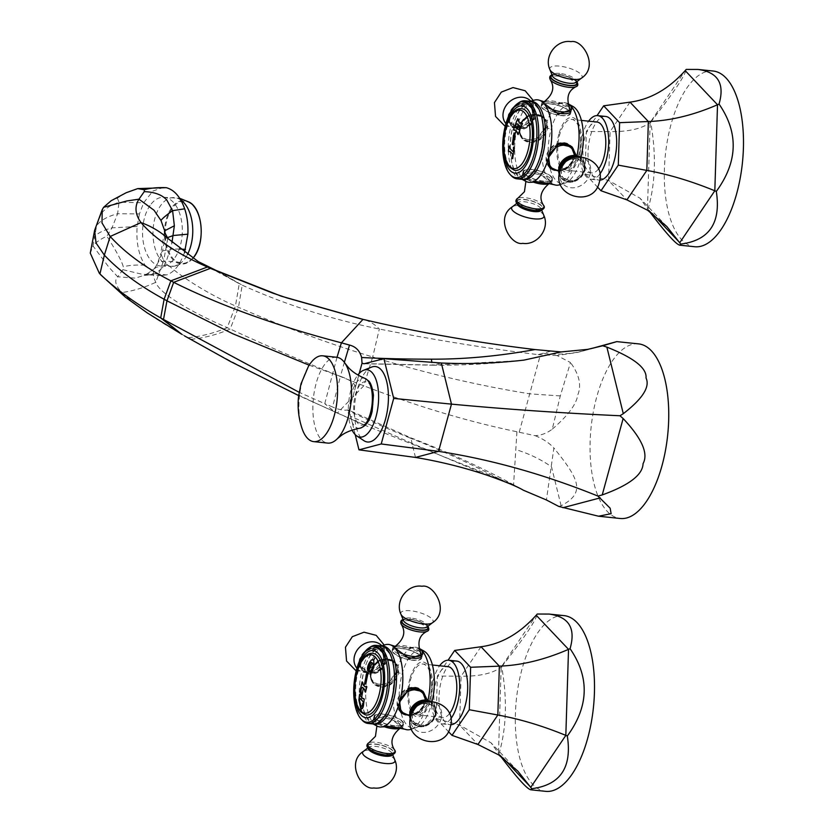 <?xml version="1.0" encoding="UTF-8"?>
<svg xmlns="http://www.w3.org/2000/svg" width="833" height="833" viewBox="0 0 833 833"><rect width="100%" height="100%" fill="white"/><g stroke="black" fill="none" stroke-linecap="round" stroke-linejoin="round"><path stroke-width="0.62" stroke-dasharray="4.17 3.12" d="M163.716 187.31L152.897 191.049L143.661 202.773L139.434 213.904L117.62 213.717L111.997 227.846L106.905 236.218C100.304 239.175 95.68 242.434 93.025 245.985L96.566 225.993L94.618 230.345M486.753 475.102L412.023 443.323L410.95 437.866L409.784 437.908C439.678 449.539 469.541 463.2 499.373 478.913L365.395 425.476L337.344 413.053C283.428 388.688 234.625 364.115 190.934 339.343L188.071 337.719C158.707 321.642 136.633 306.596 121.847 292.57C115.485 285.657 114.111 280.398 117.724 276.795L108.925 267.268L93.025 245.985L90.276 253.117M587.682 349.371L577.352 352.442L557.09 355.524L570.501 362.563L560.286 395.914L552.289 429.141C547.114 433.108 541.419 435.284 535.202 435.69L516.939 431.765C466.834 421.29 415.792 405.963 363.802 385.783C318.019 367.926 273.495 349.006 230.22 329.014L227.242 327.661C196.057 314.333 159.655 294.559 155.761 282.293C153.293 277.17 152.803 272.651 154.303 268.726L146.119 274.598L135.446 278.128L117.724 276.795L122.93 269.684L123.284 266.81C122.097 261.801 116.63 251.608 106.905 236.218M122.93 269.684L141.266 274.067L149.888 274.9L143.13 275.515L146.993 273.88L155.334 273.776L162.945 267.497L166.288 261.125L170.338 249.223L162.612 250.931L158.52 261.822L154.303 268.726L146.119 274.598M148.857 274.921L155.334 273.776L166.59 274.911C171.671 273.224 176.19 269.049 180.178 262.395L184.541 252.566M154.303 268.726L156.823 266.966L162.945 267.497M100.939 275.025L121.847 292.57C133.363 290.925 144.671 287.5 155.761 282.293L163.695 260.49L160.707 253.555L162.612 250.931L164.695 239.186L164.819 233.656M550.28 351.318L538.097 354.629C486.816 348.392 433.889 339.854 379.327 329.035C331.315 319.351 285.604 304.732 242.205 285.167L198.275 261.604M337.001 357.305L324.755 403.672L299.12 392.281M359.231 373.392L355.42 387.366C355.639 383.784 350.641 380.108 340.437 376.329L332.565 406.983L324.755 403.672L335.074 412.189L337.344 413.053L363.802 385.783L372.695 356.993C326.765 342.946 282.023 326.38 238.467 307.294L235.458 305.95C203.377 292.216 171.848 270.371 163.695 260.49L167.787 238.342M348.923 411.169L355.431 387.324L348.819 411.481L348.579 410.044L347.194 410.034C343.279 410.575 338.406 409.555 332.565 406.983M355.233 434.67L350.714 416.333L348.819 411.481M371.58 367.103A37.943 16.629 -84 0 0 368.186 369.196A37.943 16.629 -84 0 0 354.598 406.337A37.943 16.629 -84 0 0 363.906 440.667M415.49 457.432L412.023 443.323L350.714 416.333M409.784 437.908C387.147 428.599 366.291 419.301 347.194 410.034M499.373 478.913L513.565 484.827L523.259 490.168M516.939 431.765L513.565 484.827M535.202 435.69C543.074 438.887 549.301 442.989 553.883 447.998L546.406 499.967M558.756 506.433L561.119 505.787C585.464 492.886 579.851 479.912 553.883 447.998M638.505 343.873A87.777 38.464 -84 0 0 596.782 396.758A87.777 38.464 -84 0 0 620.283 518.49M552.289 429.141C567.939 415.709 576.457 404.255 577.842 394.78C581.663 385.179 579.216 374.444 570.501 362.563M580.382 351.651L592.575 348.246M365.177 363.646L433.462 365.083L517.907 360.772M309.189 365.177L340.437 376.329L344.362 362.334M577.352 352.442L584.318 350.651C570.74 354.15 556.996 355.014 543.085 353.254M538.097 354.629L557.09 355.524M519.209 432.244L540.367 354.91M352.12 430.13A33.851 14.827 96 0 1 357.878 374.985M357.992 423.424A21.835 9.569 96 0 1 355.347 394.873A21.835 9.569 96 0 1 368.925 383.461A21.835 9.569 96 0 1 371.57 412.002A21.835 9.569 96 0 1 357.992 423.424M336.678 357.263A43.149 18.909 -84 0 0 314.499 390.583A43.149 18.909 -84 0 0 321.392 439.668A43.149 18.909 -84 0 0 327.723 443.094M301.9 428.068A43.149 18.909 96 0 1 308.304 366.635M103.604 207.313L96.566 225.993C99.981 220.662 106.999 216.57 117.62 213.717L119.015 202.221C109.935 205.282 103.636 209.614 100.137 215.216M126.137 192.746L117.328 198.098L111.091 200.774M117.328 198.098L119.015 202.221L143.661 202.773M139.434 213.904L137.164 226.514C136.039 242.361 138.674 255.252 145.057 265.206L159.572 275.577L166.59 274.911M151.21 203.929A34.403 19.877 91.7 0 1 163.435 197.275A34.403 19.877 91.7 0 1 181.584 221.234A34.403 19.877 91.7 0 1 173.649 259.396A34.403 19.877 91.7 0 1 161.435 266.06A34.403 19.877 91.7 0 1 143.286 242.091A34.403 19.877 91.7 0 1 151.21 203.929M179.668 249.005L170.338 249.223L171.952 242.622M373.944 666.994L373.798 660.09L372.767 659.58M374.017 666.994L372.101 671.575A115.11 96.867 -43.4 0 0 371.601 672.783A114.61 8.361 8 0 1 371.539 672.762L371.601 672.783M369.737 670.888L370.508 670.898M371.331 662.381L369.613 663.776L368.488 669.576A115.037 74.72 -18.6 0 0 367.863 670.482L367.842 670.409M365.177 714.776A31.019 13.599 96 0 1 361.772 712.538A31.019 13.599 96 0 1 356.586 678.551A31.019 13.599 96 0 1 371.591 653.291M362.251 720.285A39.245 17.191 96 0 1 357.534 669.024A39.245 17.191 96 0 1 369.873 647.293M380.931 645.887A39.245 17.191 -84 0 0 362.282 669.524A39.245 17.191 -84 0 0 372.788 723.939M393.665 666.598A37.246 16.316 -84 0 0 366.26 663.745A37.246 16.316 -84 0 0 364.052 670.419A37.246 16.316 96 0 0 362.116 703.448L362.303 704.541A39.245 17.191 -84 0 0 371.508 723.013A39.245 17.191 -84 0 0 373.83 723.981M389.521 706.301A37.246 16.316 96 0 1 362.116 703.448M381.951 646.064A39.245 17.191 -84 0 0 379.484 646.533A39.245 17.191 -84 0 0 366.666 662.714A39.245 17.191 -84 0 0 364.344 669.742A39.245 17.191 -84 0 0 362.303 704.541M418.791 648.189L418.843 648.209A41.473 18.17 -84 0 0 418.791 648.189A41.473 18.17 -84 0 0 413.824 647.324A41.473 18.17 -84 0 0 396.102 672.262L394.675 661.548L381.41 659.132L368.832 669.42A41.473 18.17 96 0 1 385.492 644.69M395.113 646.314L419.009 648.928M393.228 652.843A15.254 4.821 -164.7 0 1 392.156 650.24A15.254 4.821 -164.7 0 1 404.599 648.792A15.254 4.821 -164.7 0 1 420.498 655.686A15.254 4.821 -164.7 0 1 421.571 658.289A15.254 4.821 -164.7 0 1 409.118 659.736A15.254 4.821 -164.7 0 1 393.228 652.843M412.273 659.975A14.578 4.613 15.3 0 0 420.925 658.112A14.578 4.613 15.3 0 0 401.444 648.543A14.578 4.613 15.3 0 0 392.801 650.417A14.578 4.613 15.3 0 0 412.273 659.975M427.267 700.189L426.913 704.801A41.473 18.17 -84 0 0 428.006 700.345M432.16 701.219A39.245 17.191 96 0 1 431.338 704.468A39.245 17.191 96 0 1 416.24 727.657A39.245 17.191 96 0 1 401.121 713.1A39.245 17.191 96 0 1 402.183 673.689A39.245 17.191 96 0 1 424.216 651.219M401.339 728.094L402.443 728.198L401.131 726.48L386.22 715.485L373.028 720.149L373.861 723.638A41.473 18.17 96 0 1 368.832 669.42L372.528 682.519L386.345 685.517L396.102 672.262A41.473 18.17 -84 0 0 401.131 726.48A41.473 18.17 -84 0 0 405.275 729.333M411.512 729.094A41.473 18.17 -84 0 0 426.913 704.801L420.217 712.892L409.242 715.578M402.526 721.378A15.254 4.821 15.3 0 0 386.627 714.485A15.254 4.821 15.3 0 0 374.184 715.932A15.254 4.821 15.3 0 0 375.256 718.535A15.254 4.821 15.3 0 0 391.146 725.428A15.254 4.821 15.3 0 0 403.599 723.981A15.254 4.821 15.3 0 0 402.526 721.378M394.301 725.668A14.578 4.613 -164.7 0 1 374.829 716.109A14.578 4.613 -164.7 0 1 383.472 714.235A14.578 4.613 -164.7 0 1 402.953 723.804A14.578 4.613 -164.7 0 1 394.301 725.668M377.005 726.053A41.473 18.17 96 0 1 373.861 723.638L391.156 726.491M425.205 696.711A15.254 12.828 -43.4 0 1 424.84 702.604A15.254 12.828 -43.4 0 1 405.983 714.912M400.673 712.205A15.254 12.828 -43.4 0 1 400.142 711.674A15.254 12.828 -43.4 0 1 397.57 699.762A15.254 12.828 -43.4 0 1 408.399 688.11A15.254 12.828 -43.4 0 1 422.279 690.703A15.254 12.828 -43.4 0 1 422.695 691.161M411.221 687.964A14.578 12.266 136.6 0 0 398.174 699.824A14.578 12.266 136.6 0 0 399.351 709.56M400.621 711.215A14.578 12.266 136.6 0 0 413.897 713.683A14.578 12.266 136.6 0 0 424.247 702.542A14.578 12.266 136.6 0 0 421.8 691.161M428.318 701.271A14.067 11.839 -43.4 0 1 435.805 715.193A14.067 11.839 -43.4 0 1 422.591 726.72A14.067 11.839 -43.4 0 1 410.367 718.275M392.104 754.885A14.067 4.446 15.3 0 0 391.312 749.221A14.067 4.446 15.3 0 0 375.558 744.046A14.067 4.446 15.3 0 0 368.332 748.388M370.904 671.606A15.254 12.828 136.6 0 0 373.465 683.518A15.254 12.828 136.6 0 0 387.355 686.1A15.254 12.828 136.6 0 0 398.174 674.449A15.254 12.828 136.6 0 0 395.613 662.537A15.254 12.828 136.6 0 0 381.733 659.955A15.254 12.828 136.6 0 0 370.904 671.606M371.508 671.669A14.578 12.266 -43.4 0 1 381.847 660.527A14.578 12.266 -43.4 0 1 395.123 663.006A14.578 12.266 -43.4 0 1 397.58 674.386A14.578 12.266 -43.4 0 1 387.23 685.528A14.578 12.266 -43.4 0 1 373.955 683.06A14.578 12.266 -43.4 0 1 371.508 671.669M359.939 659.028A14.067 11.839 136.6 0 0 368.998 673.21A14.067 11.839 136.6 0 0 385.096 661.652A14.067 11.839 136.6 0 0 376.037 647.46A14.067 11.839 136.6 0 0 359.939 659.028M409.919 678.624A27.562 12.079 -84 0 0 413.251 714.652A27.562 12.079 -84 0 0 430.39 700.241A27.562 12.079 -84 0 0 427.058 664.213A27.562 12.079 -84 0 0 409.919 678.624M429.651 699.449A25.552 11.193 96 0 1 417.5 714.849A25.552 11.193 96 0 1 410.659 679.405A25.552 11.193 96 0 1 422.81 664.016A25.552 11.193 96 0 1 429.651 699.449M449.435 713.725A25.552 11.193 96 0 1 442.708 717.473A25.552 11.193 96 0 1 435.867 682.04A25.552 11.193 96 0 1 448.008 666.65M450.809 718.733A31.987 14.015 96 0 1 442.042 723.877A31.987 14.015 96 0 1 433.472 679.52A31.987 14.015 96 0 1 439.626 665.775M456.661 661.079A31.987 14.015 -84 0 0 441.459 680.342A31.987 14.015 -84 0 0 450.018 724.71A31.987 14.015 -84 0 0 450.768 724.741M500.518 756.156L491.064 742.838L459.566 725.106L436.055 718.504L437.387 676.052L448.071 660.215M436.055 718.504L448.425 731.572M498.936 754.042C506.506 728.209 507.422 699.095 501.685 666.712L501.174 667.129C492.803 673.408 479.454 676.438 461.097 676.229L437.387 676.052M564.066 615.629A88.34 38.703 96 0 0 519.844 677.947A88.34 38.703 -84 0 0 545.73 791.35M501.685 666.712C524.103 638.088 535.963 620.533 537.243 614.025M403.641 619.325L403.037 619.513A14.067 4.446 -164.7 0 1 403.641 619.325A14.067 4.446 -164.7 0 1 409.732 619.127A14.067 4.446 -164.7 0 1 427.412 625.833A14.067 4.446 -164.7 0 1 427.839 626.301L427.412 625.833M361.584 708.852L363.615 704.957A115.11 96.867 -43.4 0 1 364.333 699.116A114.413 36.152 -164.7 0 1 363.782 698.585L363.188 698.804A114.319 36.121 -164.7 0 1 361.761 697.346A114.319 36.121 -164.7 0 1 360.564 696.034L360.252 694.878A114.413 36.152 -164.7 0 1 359.669 694.191A115.11 96.867 136.6 0 0 359.658 694.253M363.126 698.793L363.709 698.585M361.772 706.322L360.137 704.531L359.564 700.418A115.193 96.93 -43.4 0 1 359.773 698.491L359.971 698.252M362.23 681.915A115.11 96.867 -43.4 0 1 362.24 681.852A115.277 36.433 -164.7 0 0 362.834 682.55L363.188 684.851A115.256 36.423 15.3 0 0 364.052 685.788A115.256 36.423 15.3 0 0 365.114 686.871L365.427 687.048M366.333 686.298L366.353 686.257A115.277 36.433 -164.7 0 0 366.905 686.788A115.11 96.867 136.6 0 0 365.604 692.181A115.089 36.371 15.3 0 1 365.552 692.129M362.594 687.308L361.376 688.495A115.183 96.93 -43.4 0 0 361.043 690.14L361.074 692.317A114.735 81.009 -145 0 0 361.491 693.868A115.193 64.079 -13.1 0 0 361.251 694.305A114.569 52.396 20.5 0 1 361.22 694.243M366.989 672.169L368.155 672.804L365.739 684.049M366.218 674.584L365.375 681.009L366.343 681.623M513.44 135.394L512.878 141.839L513.826 142.453M514.065 132.957L515.242 133.592L513.347 144.9M512.982 151.575L513.055 151.585A114.694 36.246 -164.7 0 1 511.223 149.732A114.694 36.246 -164.7 0 1 510.421 148.878L509.848 146.691A114.819 36.288 -164.7 0 1 509.255 146.004A115.11 96.867 136.6 0 0 509.244 146.056M513.867 147.045A114.996 42.733 -5.3 0 1 513.919 147.004A115.193 70.992 -151.6 0 0 514.45 148.253A115.11 96.867 136.6 0 0 512.774 158.655A113.611 3.769 5 0 0 512.045 158.645L511.983 158.634M510.025 151.356L508.963 151.71M514.159 170.161A31.019 13.599 96 0 1 510.764 167.933A31.019 13.599 96 0 1 505.579 133.936A31.019 13.599 96 0 1 520.583 108.675M511.243 175.68A39.245 17.191 96 0 1 506.526 124.419A39.245 17.191 96 0 1 518.855 102.678M529.923 101.272A39.245 17.191 -84 0 0 511.264 124.908A39.245 17.191 -84 0 0 521.77 179.334M542.647 121.993A37.246 16.316 -84 0 0 515.242 119.129A37.246 16.316 -84 0 0 513.045 125.804A37.246 16.316 96 0 0 511.108 158.832L511.285 159.926A39.245 17.191 -84 0 0 520.49 178.397A39.245 17.191 -84 0 0 522.812 179.366M538.514 161.696A37.246 16.316 96 0 1 511.108 158.832M530.944 101.449A39.245 17.191 -84 0 0 528.466 101.928A39.245 17.191 -84 0 0 515.648 118.099A39.245 17.191 -84 0 0 513.326 125.127A39.245 17.191 -84 0 0 511.285 159.926M567.773 103.573L567.825 103.604A41.473 18.17 -84 0 0 567.773 103.573A41.473 18.17 -84 0 0 562.816 102.709A41.473 18.17 -84 0 0 545.094 127.657L543.657 116.943L530.392 114.527L517.824 124.804A41.473 18.17 96 0 1 534.484 100.085M544.095 101.699L567.991 104.323M542.21 108.228A15.254 4.821 -164.7 0 1 541.138 105.624A15.254 4.821 -164.7 0 1 553.591 104.177A15.254 4.821 -164.7 0 1 569.48 111.07A15.254 4.821 -164.7 0 1 570.563 113.673A15.254 4.821 -164.7 0 1 558.11 115.121A15.254 4.821 -164.7 0 1 542.21 108.228M561.265 115.37A14.578 4.613 15.3 0 0 569.918 113.496A14.578 4.613 15.3 0 0 550.436 103.927A14.578 4.613 15.3 0 0 541.783 105.801A14.578 4.613 15.3 0 0 561.265 115.37M576.249 155.573L575.905 160.186A41.473 18.17 -84 0 0 576.988 155.729M581.142 156.604A39.245 17.191 96 0 1 580.33 159.863A39.245 17.191 96 0 1 565.232 183.052A39.245 17.191 96 0 1 550.113 168.485A39.245 17.191 96 0 1 551.175 129.073A39.245 17.191 96 0 1 573.208 106.614M550.332 183.489L551.436 183.583L550.113 181.875L535.202 170.88L522.01 175.544L522.843 179.022A41.473 18.17 96 0 1 517.824 124.804L521.52 137.914L535.338 140.912L545.094 127.657A41.473 18.17 -84 0 0 550.113 181.875A41.473 18.17 -84 0 0 554.257 184.718M560.505 184.478A41.473 18.17 -84 0 0 575.905 160.186L569.21 168.287L558.235 170.963M551.508 176.763A15.254 4.821 15.3 0 0 535.619 169.87A15.254 4.821 15.3 0 0 523.166 171.317A15.254 4.821 15.3 0 0 524.238 173.92A15.254 4.821 15.3 0 0 540.138 180.813A15.254 4.821 15.3 0 0 552.591 179.366A15.254 4.821 15.3 0 0 551.508 176.763M543.293 181.063A14.578 4.613 -164.7 0 1 523.811 171.494A14.578 4.613 -164.7 0 1 532.464 169.63A14.578 4.613 -164.7 0 1 551.946 179.189A14.578 4.613 -164.7 0 1 543.293 181.063M525.998 181.438A41.473 18.17 96 0 1 522.843 179.022L540.148 181.875M574.187 152.095A15.254 12.828 -43.4 0 1 573.833 157.999A15.254 12.828 -43.4 0 1 554.965 170.307M549.665 167.589A15.254 12.828 -43.4 0 1 549.124 167.058A15.254 12.828 -43.4 0 1 546.563 155.157A15.254 12.828 -43.4 0 1 557.381 143.505A15.254 12.828 -43.4 0 1 571.271 146.087A15.254 12.828 -43.4 0 1 571.688 146.556M560.213 143.359A14.578 12.266 136.6 0 0 547.166 155.219A14.578 12.266 136.6 0 0 548.333 164.944M549.613 166.6A14.578 12.266 136.6 0 0 562.889 169.068A14.578 12.266 136.6 0 0 573.229 157.937A14.578 12.266 136.6 0 0 570.782 146.546M577.311 156.666A14.067 11.839 -43.4 0 1 584.797 170.578A14.067 11.839 -43.4 0 1 571.584 182.115A14.067 11.839 -43.4 0 1 559.36 173.66M541.096 210.28A14.067 4.446 15.3 0 0 540.305 204.616A14.067 4.446 15.3 0 0 524.551 199.441A14.067 4.446 15.3 0 0 517.324 203.773M519.896 127.001A15.254 12.828 136.6 0 0 522.458 138.903A15.254 12.828 136.6 0 0 536.337 141.485A15.254 12.828 136.6 0 0 547.166 129.844A15.254 12.828 136.6 0 0 544.605 117.932A15.254 12.828 136.6 0 0 530.715 115.35A15.254 12.828 136.6 0 0 519.896 127.001M520.49 127.064A14.578 12.266 -43.4 0 1 530.84 115.922A14.578 12.266 -43.4 0 1 544.116 118.39A14.578 12.266 -43.4 0 1 546.563 129.781A14.578 12.266 -43.4 0 1 536.213 140.912A14.578 12.266 -43.4 0 1 522.947 138.445A14.578 12.266 -43.4 0 1 520.49 127.064M508.932 114.413A14.067 11.839 136.6 0 0 517.98 128.594A14.067 11.839 136.6 0 0 534.078 117.037A14.067 11.839 136.6 0 0 525.029 102.855A14.067 11.839 136.6 0 0 508.932 114.413M558.901 134.009A27.562 12.079 -84 0 0 562.244 170.047A27.562 12.079 -84 0 0 579.383 155.636A27.562 12.079 -84 0 0 576.04 119.598A27.562 12.079 -84 0 0 558.901 134.009M578.633 154.844A25.552 11.193 96 0 1 566.492 170.234A25.552 11.193 96 0 1 559.651 134.8A25.552 11.193 96 0 1 571.792 119.411A25.552 11.193 96 0 1 578.633 154.844M598.417 169.12A25.552 11.193 96 0 1 591.701 172.868A25.552 11.193 96 0 1 584.86 137.424A25.552 11.193 96 0 1 597.001 122.035M599.802 174.128A31.987 14.015 96 0 1 591.034 179.262A31.987 14.015 96 0 1 582.465 134.904A31.987 14.015 96 0 1 588.619 121.16M605.653 116.464A31.987 14.015 -84 0 0 590.451 135.737A31.987 14.015 -84 0 0 599.01 180.095A31.987 14.015 -84 0 0 599.76 180.126M649.511 211.54L640.046 198.223L608.559 180.49L585.037 173.899L586.37 131.437L597.063 115.6M585.037 173.899L597.407 186.956M647.928 209.437C655.488 183.593 656.404 154.48 650.667 122.097L650.156 122.513C641.795 128.792 628.436 131.833 610.089 131.614L586.37 131.437M713.058 71.013A88.34 38.703 96 0 0 668.837 133.332A88.34 38.703 -84 0 0 694.722 246.735M650.667 122.097C673.095 93.483 684.945 75.918 686.225 69.42M552.633 74.72L552.029 74.897A14.067 4.446 -164.7 0 1 552.633 74.72A14.067 4.446 -164.7 0 1 558.724 74.522A14.067 4.446 -164.7 0 1 576.405 81.218A14.067 4.446 -164.7 0 1 576.832 81.686L576.405 81.218M521.073 123.659L520.802 123.513A113.788 35.954 -164.7 0 1 519.573 122.253A113.788 35.954 -164.7 0 1 518.543 121.139L518.459 119.379A113.58 35.892 -164.7 0 1 517.876 118.682A115.11 96.867 136.6 0 0 517.845 118.734M521.958 123.117L521.979 123.086A113.58 35.892 -164.7 0 0 522.541 123.617A115.11 96.867 -43.4 0 0 520.458 128.511A114.392 36.152 15.3 0 1 520.406 128.459M518.949 125.575L518.615 125.793A115.277 97.003 -43.4 0 0 517.657 128.22L517.678 128.803A114.673 36.235 -164.7 0 0 518.376 129.5L519.417 129.157M518.157 134.529A115.027 36.35 15.3 0 0 518.209 134.571A115.11 96.867 -43.4 0 1 520 129.646A114.548 36.194 -164.7 0 1 519.448 129.115L519.375 129.115M515.096 129.886L514.065 130.333M517.147 127.772L516.824 128.001A114.673 36.235 -164.7 0 1 516.075 127.178L515.919 125.408A114.548 36.194 -164.7 0 1 515.335 124.721A115.11 96.867 136.6 0 0 515.315 124.773M517.408 123.825L516.304 124.263M137.164 226.514L111.997 227.846C103.094 230.272 97.138 233.386 94.119 237.197M180.178 262.395L166.288 261.125L158.52 261.822M181.896 334.366L188.071 337.719C201.274 336.428 214.331 333.075 227.242 327.661L235.458 305.95L239.248 283.772L217.298 271.037M184.51 335.897L190.934 339.343C204.189 338.011 217.288 334.564 230.22 329.014L238.467 307.294L242.205 285.167L219.704 272.12M560.286 395.914L530.059 393.874C477.996 385.502 425.538 373.205 372.695 356.993L379.327 329.035C374.631 324.11 369.186 320.882 362.99 319.362M561.119 505.787L551.508 466.803C541.054 459.504 529.288 453.798 516.21 449.695M524.03 360.095C494.021 363.719 463.731 365.427 433.16 365.208L441.323 363.001M363.979 363.782L433.16 365.208L431.89 362.542M584.318 350.651L605.05 345.185M359.773 428.245A25.229 11.058 96 0 1 354.754 426.277A25.229 11.058 -84 0 1 351.005 396.133A25.229 11.058 -84 0 1 364.979 378.411M145.057 265.206C136.289 264.727 129.032 265.269 123.284 266.81M167.256 237.697L164.695 239.186M180.688 199.899A34.403 19.877 -88.3 0 0 173.878 197.577A34.403 19.877 -88.3 0 0 161.654 204.231A34.403 19.877 -88.3 0 0 153.73 242.393A34.403 19.877 -88.3 0 0 171.869 266.362A34.403 19.877 -88.3 0 0 184.093 259.698A34.403 19.877 -88.3 0 0 187.425 254.565M189.549 202.304A31.789 18.357 -88.3 0 0 172.473 206.636A31.789 18.357 -88.3 0 0 166.184 246.651A31.789 18.357 -88.3 0 0 187.8 262.551A31.789 18.357 -88.3 0 0 192.923 258.22M193.339 257.345A31.113 17.972 91.7 0 1 168.339 250.66A31.113 17.972 91.7 0 1 173.045 207.188A31.113 17.972 91.7 0 1 198.046 213.873A31.113 17.972 91.7 0 1 193.339 257.345M396.102 672.262L402.183 673.689M426.913 704.801A101.168 31.977 15.3 0 0 431.338 704.468M399.069 708.237A14.578 12.266 -43.4 0 1 398.903 700.595A14.578 12.266 -43.4 0 1 406.035 691.067M422.529 691.931A14.578 12.266 -43.4 0 1 424.976 703.323A14.578 12.266 -43.4 0 1 414.626 714.454A14.578 12.266 -43.4 0 1 401.36 711.986M425.444 699.991A13.89 11.683 -43.4 0 1 424.965 703.906A13.89 11.683 -43.4 0 1 409.242 715.328M429.776 701.167A14.203 11.954 -43.4 0 1 435.243 714.475A14.203 11.954 136.6 0 1 418.989 726.147A14.203 11.954 136.6 0 1 409.846 711.83M410.752 716.495A13.453 11.329 136.6 0 0 421.79 726.241A13.453 11.329 136.6 0 0 435.263 715.13A13.453 11.329 136.6 0 0 426.517 701.553M435.086 715.776A12.485 10.506 136.6 0 0 427.048 703.187A12.485 10.506 136.6 0 0 412.772 713.444A12.485 10.506 136.6 0 0 420.8 726.032A12.485 10.506 136.6 0 0 435.086 715.776M441.178 718.567A16.754 14.099 -43.4 0 1 421.998 732.342A16.754 14.099 -43.4 0 1 411.21 715.443A16.754 14.099 -43.4 0 1 430.39 701.678A16.754 14.099 -43.4 0 1 441.178 718.567M399.007 727.49A14.578 4.613 15.3 0 0 402.464 725.605A14.578 4.613 15.3 0 0 382.982 716.036A14.578 4.613 15.3 0 0 374.329 717.911A14.578 4.613 15.3 0 0 388.043 726.428M402.953 723.804L402.464 725.605L400.184 728.157A13.89 4.384 15.3 0 0 397.674 722.492A13.89 4.384 15.3 0 0 382.826 717.817A13.89 4.384 15.3 0 0 374.996 721.263A13.89 4.384 15.3 0 0 384.055 726.647M394.467 749.835A14.203 4.488 -164.7 0 0 375.975 742.307A14.203 4.488 15.3 0 0 368.873 742.828M375.787 744.285A13.453 4.248 -164.7 0 1 392.822 750.825A13.453 4.248 -164.7 0 1 385.783 754.844A13.453 4.248 -164.7 0 1 368.759 748.315A13.453 4.248 -164.7 0 1 375.787 744.285M368.238 748.284A12.485 3.946 -164.7 0 1 368.852 747.191A12.485 3.946 -164.7 0 1 375.683 746.389A12.485 3.946 -164.7 0 1 392.27 753.594A12.485 3.946 -164.7 0 1 392.249 754.854M394.832 759.977A16.754 5.3 15.3 0 0 372.559 750.294A16.754 5.3 15.3 0 0 363.396 751.376M396.841 673.616A14.578 12.266 136.6 0 0 394.394 662.225A14.578 12.266 136.6 0 0 381.118 659.757A14.578 12.266 136.6 0 0 370.768 670.898A14.578 12.266 136.6 0 0 373.226 682.279A14.578 12.266 136.6 0 0 386.502 684.757A14.578 12.266 136.6 0 0 396.841 673.616M370.779 670.315A13.89 11.683 136.6 0 0 379.723 684.32A13.89 11.683 136.6 0 0 395.613 672.908A13.89 11.683 136.6 0 0 386.668 658.903A13.89 11.683 136.6 0 0 370.779 670.315M385.908 662.391A14.203 11.954 136.6 0 0 376.766 648.064A14.203 11.954 136.6 0 0 360.512 659.736A14.203 11.954 -43.4 0 0 369.654 674.064A14.203 11.954 -43.4 0 0 385.908 662.391M384.544 661.589A13.453 11.329 -43.4 0 1 369.154 672.648A13.453 11.329 -43.4 0 1 360.491 659.08A13.453 11.329 -43.4 0 1 375.891 648.022A13.453 11.329 -43.4 0 1 384.544 661.589M360.668 658.434A12.485 10.506 -43.4 0 1 374.944 648.178A12.485 10.506 -43.4 0 1 382.982 660.767A12.485 10.506 -43.4 0 1 368.696 671.023A12.485 10.506 -43.4 0 1 360.668 658.434M356.93 668.222A16.754 14.099 136.6 0 0 372.278 671.7A16.754 14.099 136.6 0 0 384.534 658.768A16.754 14.099 136.6 0 0 381.806 645.773M481.005 646.741L461.097 676.229L459.566 725.106L477.934 744.494M502.976 757.905L498.467 753.157L501.174 667.129L536.202 615.233M405.13 656.612A14.578 4.613 -164.7 0 1 393.291 648.605A14.578 4.613 -164.7 0 1 401.933 646.741A14.578 4.613 -164.7 0 1 421.415 656.3L420.925 658.112M421.373 656.446A14.578 4.613 -164.7 0 1 420.04 657.643M395.571 646.064A13.89 4.384 -164.7 0 1 402.61 645.502A13.89 4.384 -164.7 0 1 420.759 652.947M399.788 652.645A13.89 4.384 -164.7 0 1 394.342 647.428M401.277 624.386A14.203 4.488 -164.7 0 1 409.222 620.772A14.203 4.488 15.3 0 1 424.497 625.604A14.203 4.488 15.3 0 1 426.871 631.383M427.516 626.541A13.453 4.248 15.3 0 0 409.961 619.367A13.453 4.248 15.3 0 0 403.193 619.887M410.794 618.034A12.485 3.946 15.3 0 0 403.484 620.616C405.421 620.366 398.278 619.96 410.138 619.46C417.323 620.502 422.695 622.501 426.257 625.458L426.892 627.02A12.485 3.946 15.3 0 0 423.664 621.959A12.485 3.946 15.3 0 0 410.794 618.034M400.912 614.233A16.754 5.3 -164.7 0 1 410.731 610.776A16.754 5.3 -164.7 0 1 428.006 616.045A16.754 5.3 -164.7 0 1 432.348 622.834M545.094 127.657L551.175 129.073M575.905 160.186A101.168 31.977 15.3 0 0 580.33 159.863M548.062 163.632A14.578 12.266 -43.4 0 1 547.895 155.99A14.578 12.266 -43.4 0 1 555.028 146.452M571.511 147.326A14.578 12.266 -43.4 0 1 573.968 158.707A14.578 12.266 -43.4 0 1 563.618 169.849A14.578 12.266 -43.4 0 1 550.342 167.371M574.426 155.386A13.89 11.683 -43.4 0 1 573.958 159.29A13.89 11.683 -43.4 0 1 558.235 170.723M578.768 156.562A14.203 11.954 -43.4 0 1 584.235 169.87A14.203 11.954 136.6 0 1 567.981 181.542A14.203 11.954 136.6 0 1 558.839 167.214M559.734 171.879A13.453 11.329 136.6 0 0 570.772 181.625A13.453 11.329 136.6 0 0 584.245 170.526A13.453 11.329 136.6 0 0 575.509 156.948M584.079 171.171A12.485 10.506 136.6 0 0 576.04 158.582A12.485 10.506 136.6 0 0 561.754 168.839A12.485 10.506 136.6 0 0 569.793 181.427A12.485 10.506 136.6 0 0 584.079 171.171M590.17 173.962A16.754 14.099 -43.4 0 1 570.99 187.737A16.754 14.099 -43.4 0 1 560.203 170.838A16.754 14.099 -43.4 0 1 579.383 157.062A16.754 14.099 -43.4 0 1 590.17 173.962M547.989 182.885A14.578 4.613 15.3 0 0 551.446 181A14.578 4.613 15.3 0 0 531.964 171.431A14.578 4.613 15.3 0 0 523.322 173.306A14.578 4.613 15.3 0 0 537.025 181.823M551.946 179.189L551.446 181L549.176 183.541A13.89 4.384 15.3 0 0 546.667 177.887A13.89 4.384 15.3 0 0 531.808 173.212A13.89 4.384 15.3 0 0 523.978 176.648A13.89 4.384 15.3 0 0 533.047 182.031M543.46 205.22A14.203 4.488 -164.7 0 0 524.967 197.692A14.203 4.488 15.3 0 0 517.866 198.223M524.78 199.681A13.453 4.248 -164.7 0 1 541.804 206.209A13.453 4.248 -164.7 0 1 534.776 210.239A13.453 4.248 -164.7 0 1 517.741 203.7A13.453 4.248 -164.7 0 1 524.78 199.681M517.22 203.668A12.485 3.946 -164.7 0 1 517.845 202.586A12.485 3.946 -164.7 0 1 524.665 201.773A12.485 3.946 -164.7 0 1 541.252 208.989A12.485 3.946 -164.7 0 1 541.231 210.239M543.824 215.372A16.754 5.3 15.3 0 0 521.552 205.689A16.754 5.3 15.3 0 0 512.389 206.771M545.834 129A14.578 12.266 136.6 0 0 543.387 117.62A14.578 12.266 136.6 0 0 530.111 115.152A14.578 12.266 136.6 0 0 519.761 126.283A14.578 12.266 136.6 0 0 522.208 137.674A14.578 12.266 136.6 0 0 535.484 140.142A14.578 12.266 136.6 0 0 545.834 129M519.771 125.7A13.89 11.683 136.6 0 0 528.705 139.705A13.89 11.683 136.6 0 0 544.595 128.292A13.89 11.683 136.6 0 0 535.661 114.288A13.89 11.683 136.6 0 0 519.771 125.7M534.89 117.776A14.203 11.954 136.6 0 0 525.748 103.459A14.203 11.954 136.6 0 0 509.494 115.131A14.203 11.954 -43.4 0 0 518.636 129.448A14.203 11.954 -43.4 0 0 534.89 117.776M533.536 116.984A13.453 11.329 -43.4 0 1 518.136 128.043A13.453 11.329 -43.4 0 1 509.473 114.475A13.453 11.329 -43.4 0 1 524.873 103.417A13.453 11.329 -43.4 0 1 533.536 116.984M509.65 113.829A12.485 10.506 -43.4 0 1 523.936 103.573A12.485 10.506 -43.4 0 1 531.975 116.151A12.485 10.506 -43.4 0 1 517.689 126.418A12.485 10.506 -43.4 0 1 509.65 113.829M505.923 123.617A16.754 14.099 136.6 0 0 521.26 127.095A16.754 14.099 136.6 0 0 533.526 114.163A16.754 14.099 136.6 0 0 530.788 101.157M629.987 102.136L610.089 131.614L608.559 180.49L626.916 199.878M651.968 213.3L647.46 208.542L650.156 122.513L685.195 70.618M554.122 112.007A14.578 4.613 -164.7 0 1 542.283 104A14.578 4.613 -164.7 0 1 550.925 102.126A14.578 4.613 -164.7 0 1 570.407 111.695L569.918 113.496M570.355 111.841A14.578 4.613 -164.7 0 1 569.033 113.038M544.553 101.449A13.89 4.384 -164.7 0 1 551.592 100.887A13.89 4.384 -164.7 0 1 569.741 108.342M548.78 108.04A13.89 4.384 -164.7 0 1 543.324 102.823M550.269 79.77A14.203 4.488 -164.7 0 1 558.214 76.157A14.203 4.488 15.3 0 1 573.489 80.988A14.203 4.488 15.3 0 1 575.863 86.778M576.509 81.936A13.453 4.248 15.3 0 0 558.953 74.762A13.453 4.248 15.3 0 0 552.175 75.282M559.786 73.429A12.485 3.946 15.3 0 0 552.466 76.011C554.414 75.761 547.271 75.345 559.13 74.855C566.315 75.897 571.688 77.896 575.239 80.843L575.884 82.415A12.485 3.946 15.3 0 0 572.646 77.354A12.485 3.946 15.3 0 0 559.786 73.429M549.905 69.628A16.754 5.3 -164.7 0 1 559.724 66.161A16.754 5.3 -164.7 0 1 576.998 71.43A16.754 5.3 -164.7 0 1 581.34 78.229M154.678 267.997L157.489 263.749L160.707 253.555M198.046 261.479L198.9 261.989M365.395 425.476L298.651 395.571M520.542 488.534C485.951 469.468 449.424 452.579 410.95 437.866L348.579 410.044M362.116 362.949L355.431 387.324M583.516 350.87L606.778 344.737M149.43 274.911L159.572 275.577M164.486 231.928L160.717 253.492M163.435 197.275L179.699 198.296M161.435 266.06L171.869 266.362L187.8 262.551L193.308 257.793M366.666 662.714L366.26 663.745M381.285 645.929L379.484 646.533M413.824 647.324L404.588 647.72M393.301 646.012L392.156 650.24M422.727 654.061L421.571 658.289M411.544 729.156L416.24 727.657M373.028 720.149L374.184 715.932M402.443 728.198L403.599 723.981M371.508 723.013L373.142 723.971M401.079 712.663L400.142 711.674M423.226 691.692L422.279 690.703M409.242 715.537L419.114 712.413L425.142 703.708L425.642 700.001M411.387 710.216C414.855 703.875 418.655 701.063 422.8 701.792C423.726 701.105 423.997 702.313 423.601 705.416C420.134 711.767 416.333 714.579 412.189 713.85C411.252 714.537 410.992 713.319 411.387 710.216M430.276 701.157L435.982 715.058L423.549 726.709L410.148 720.222M412.793 713.402C416.333 698.783 439.241 701.126 434.555 715.287C431.015 729.906 408.108 727.563 412.793 713.402M374.829 716.109L374.329 717.911L374.996 721.263L376.912 726.001M367.905 747.919L368.852 747.191L369.498 748.752C373.059 751.71 378.432 753.709 385.617 754.75C397.476 754.25 390.323 753.844 392.27 753.594L392.718 754.698M372.528 682.519L373.465 683.518M394.675 661.548L395.613 662.537M395.123 663.006L394.394 662.225C384.367 655.977 376.443 658.736 370.612 670.503C369.456 675.084 370.331 679.01 373.226 682.279L373.955 683.06M384.357 663.995C384.919 661.058 384.513 659.83 383.149 660.288C378.755 660.069 375.089 662.901 372.153 668.795C371.591 671.731 371.997 672.96 373.361 672.491C377.755 672.72 381.42 669.888 384.357 663.995M359.346 661.35L361.928 670.336L370.352 674.22L380.067 670.94L386.002 662.287L381.42 649.011L366.551 649.886M382.961 660.808C387.637 646.647 364.739 644.305 361.189 658.924C356.514 673.085 379.411 675.428 382.961 660.808M384.2 645.044L384.929 658.008L373.632 671.242L356.191 670.971M432.389 665.015L422.81 664.016M442.042 723.877L450.018 724.71M517.834 771.098L491.064 742.838M442.708 717.473L417.5 714.849M392.801 650.417L394.082 647.147M515.648 118.099L515.242 119.129M530.277 101.324L528.466 101.928M562.816 102.709L553.581 103.115M542.293 101.407L541.138 105.624M571.709 109.456L570.563 113.673M560.526 184.551L565.232 183.052M522.01 175.544L523.166 171.317M551.436 183.583L552.591 179.366M520.49 178.397L522.135 179.366M550.072 168.058L549.124 167.058M572.209 147.077L571.271 146.087M558.235 170.921L568.106 167.797L574.124 159.103L574.635 155.396M560.38 165.611C563.837 159.259 567.648 156.458 571.792 157.177C572.719 156.5 572.979 157.708 572.583 160.811C569.126 167.152 565.315 169.963 561.171 169.234C560.245 169.922 559.984 168.714 560.38 165.611M579.258 156.542L584.974 170.442L572.531 182.104L559.13 175.607M561.775 168.797C565.326 154.178 588.223 156.51 583.548 170.671C579.997 185.301 557.1 182.958 561.775 168.797M523.811 171.494L523.322 173.306L523.978 176.648L525.894 181.396M516.897 203.304L517.845 202.586L518.48 204.147C522.041 207.105 527.414 209.093 534.599 210.145C546.458 209.645 539.315 209.239 541.252 208.989L541.7 210.093M521.52 137.914L522.458 138.903M543.657 116.943L544.605 117.932M544.116 118.39L543.387 117.62C533.359 111.362 525.425 114.121 519.594 125.887C518.449 130.479 519.313 134.405 522.208 137.674L522.947 138.445M533.349 119.39C533.901 116.453 533.505 115.214 532.141 115.683C527.747 115.454 524.082 118.286 521.146 124.179C520.583 127.116 520.989 128.355 522.353 127.886C526.748 128.115 530.413 125.283 533.349 119.39M508.328 116.735L510.921 125.731L519.334 129.615L529.059 126.335L534.994 117.672L530.413 104.406L515.533 105.281M531.943 116.203C536.629 102.043 513.732 99.7 510.181 114.319C505.496 128.48 528.403 130.823 531.943 116.203M533.193 100.439L533.911 113.392L522.614 126.637L505.183 126.366M581.382 120.41L571.792 119.411M591.034 179.262L599.01 180.095M666.817 226.493L640.046 198.223M591.701 172.868L566.492 170.234M541.783 105.801L543.074 102.542"/><path stroke-width="1.25" d="M344.362 362.334L349.506 345.07L341.405 342.821C276.035 325.651 220.12 305.482 173.67 282.325L170.859 280.836C145.556 267.83 125.335 253.045 110.185 236.478L104.354 255.137L96.045 242.986L94.618 230.345L90.276 253.117L99.294 273.203L100.939 275.025L99.294 273.203M198.275 261.604L167.787 238.342L164.486 231.928L164.684 230.783L164.819 233.656M349.506 345.07C355.753 346.601 359.794 350.745 361.616 357.513C383.128 358.617 406.369 359.179 431.359 359.169C464.71 359.304 499.248 356.097 534.984 349.558C475.778 342.457 418.447 332.388 362.99 319.362L281.096 296.121L207.427 266.997C177.262 253.846 155.115 239.04 140.985 222.588C135.123 214.279 134.446 206.48 138.955 199.181L126.918 200.93L103.604 207.313L102.24 209.614L101.99 222.921L110.185 236.478L140.985 222.588C151.075 226.18 160.009 231.439 167.787 238.342M299.12 392.281L160.696 317.956C135.748 303.691 115.495 289.02 99.939 273.922L104.354 255.137C119.265 270.923 139.184 285.625 164.111 299.245L160.696 317.956L181.896 334.366L147.097 312.802L125.564 297.287L100.939 275.025M362.99 319.362L341.405 342.821L337.001 357.305M592.575 348.246L616.784 341.613L602.707 345.778L606.872 347.111C633.913 357.846 646.96 368.124 646.023 377.943C650.229 386.793 642.649 398.705 623.292 413.678L619.96 415.761L623.136 418.53C641.931 438.522 648.574 453.558 643.055 463.637C642.764 474.789 629.154 485.223 602.228 494.937L597.979 496.093C544.168 474.352 491.022 459.441 438.554 451.351L381.222 443.968L358.971 449.841L355.233 434.67M381.222 443.968L393.697 398.403L451.465 404.13C504.788 409.138 560.953 413.022 619.96 415.761M361.616 357.513L362.032 363.198L363.979 363.782L383.909 358.7L393.697 398.403M362.116 362.949L359.231 373.392M356.743 435.909L363.906 440.667A37.943 16.629 -84 0 0 374.683 439.345A37.943 16.629 -84 0 0 388.365 393.832A37.943 16.629 -84 0 0 371.58 367.103L363.584 370.279A33.851 14.827 96 0 1 378.557 394.124A33.851 14.827 96 0 1 366.353 434.732A33.851 14.827 96 0 1 356.743 435.909A33.851 14.827 96 0 1 352.12 430.13M597.979 496.093L610.162 508.224L611.12 513.68L598.563 516.221L558.756 506.433L546.406 499.967L523.259 490.168C517.272 486.587 505.11 481.557 486.753 475.102C463.658 467.386 439.897 461.492 415.49 457.432L358.971 449.841M598.563 516.221L620.283 518.49A87.777 38.464 -84 0 0 662.006 465.616A87.777 38.464 -84 0 0 638.505 343.873L616.784 341.613M383.909 358.7L441.323 363.001C466.501 364.115 492.022 363.375 517.907 360.772L524.03 360.095L561.078 351.942L587.682 349.371L602.707 345.778M561.078 351.942L534.984 349.558M357.878 374.985A33.851 14.827 96 0 1 360.554 372.153A33.851 14.827 96 0 1 363.584 370.279M313.76 441.636L327.723 443.094A43.149 18.909 -84 0 0 337.23 438.835A43.149 18.909 -84 0 0 351.005 402.141A43.149 18.909 -84 0 0 345.101 363.396A43.149 18.909 -84 0 0 342.998 360.699A43.149 18.909 -84 0 0 336.678 357.263L322.704 355.806A43.149 18.909 96 0 1 329.035 359.242A43.149 18.909 96 0 1 335.928 408.316A43.149 18.909 96 0 1 313.76 441.636A43.149 18.909 96 0 1 307.429 438.21A43.149 18.909 96 0 1 301.9 428.068C298.547 417.791 297.423 407.275 298.547 396.55L300.994 383.857L308.304 366.635A43.149 18.909 96 0 1 322.704 355.806M171.952 242.622L174.357 225.774L164.684 230.783L160.998 220.516L154.032 210.239L138.955 199.181L144.255 191.621L144.359 189.768L137.695 188.612L126.137 192.746L111.091 200.774L103.604 207.313M184.541 252.566L187.873 234.177C188.279 224.806 187.206 216.361 184.676 208.823C180.469 196.921 174.336 189.872 166.288 187.675L137.695 188.612M174.357 225.774L172.598 210.655L166.808 200.055C162.206 194.86 154.688 192.048 144.255 191.621M369.81 670.909A115.141 103.157 106.5 0 0 369.488 672.21A114.61 8.361 8 0 0 371.539 672.762A115.183 96.93 -43.4 0 1 372.028 671.565L373.944 666.994L373.736 660.08L371.414 659.965L372.799 659.59M371.331 662.381L373.059 664.213C373.621 666.535 372.747 668.753 370.435 670.888L370.508 670.898C372.424 669.909 373.299 667.681 373.122 664.213L371.445 662.391L369.55 663.766L368.425 669.576A115.121 74.762 -18.6 0 0 367.79 670.482C366.864 667.858 368.071 664.349 371.414 659.965M368.082 672.793L366.957 672.158L364.615 683.424L365.739 684.049L368.082 672.793A115.35 97.076 -43.4 0 1 372.341 662.881M363.99 685.778A115.329 36.444 -164.7 0 1 363.126 684.841L362.761 682.539A115.35 36.454 -164.7 0 1 362.178 681.852A115.183 96.93 136.6 0 0 359.939 692.077A114.642 52.427 20.5 0 0 361.189 694.295A115.266 64.12 -13.1 0 1 361.418 693.858A114.808 81.061 -145 0 1 361.012 692.306L360.97 690.13A115.266 96.992 -43.4 0 1 361.303 688.485L362.522 687.298A115.246 36.423 15.3 0 0 363.396 688.235A115.246 36.423 15.3 0 0 364.458 689.328L364.989 691.64A115.162 36.392 15.3 0 0 365.541 692.171A115.183 96.93 -43.4 0 1 366.843 686.777A115.35 36.454 -164.7 0 1 366.291 686.246L365.052 686.871A115.329 36.444 -164.7 0 1 363.99 685.778A115.35 97.076 136.6 0 1 364.552 683.633A115.35 97.076 -43.4 0 1 364.615 683.424L366.989 672.169M362.594 687.308L362.594 687.308A115.173 36.392 15.3 0 0 363.459 688.245A115.173 36.392 15.3 0 0 364.521 689.328L365.052 691.65A115.089 36.371 15.3 0 0 365.552 692.129M360.595 710.882A29.394 12.88 96 0 1 357.034 672.46A29.394 12.88 96 0 1 375.319 657.091A29.394 12.88 96 0 1 378.88 695.513A29.394 12.88 96 0 1 360.595 710.882A115.35 97.076 136.6 0 1 360.668 708.362C362.105 709.497 363.063 708.362 363.542 704.957A115.183 96.93 -43.4 0 1 364.271 699.116A114.485 36.183 -164.7 0 1 363.709 698.585L363.126 698.793A114.392 36.152 -164.7 0 1 361.689 697.336A114.392 36.152 -164.7 0 1 360.491 696.034L360.189 694.878A114.485 36.183 -164.7 0 1 359.596 694.181A115.183 96.93 136.6 0 0 358.877 700.022L360.658 708.352L361.512 708.841L358.95 700.032A115.11 96.867 136.6 0 1 359.658 694.253M367.863 670.482C367.103 666.973 368.311 663.474 371.476 659.975M363.709 698.585L363.126 698.793M369.737 670.888L370.435 670.888L369.737 670.888A115.214 103.219 106.5 0 0 369.415 672.2A114.683 8.361 8 0 0 371.528 672.772M377.307 655.758A31.019 13.599 96 0 1 382.014 692.338A31.019 13.599 96 0 1 365.177 714.776L361.053 712.1C348.767 700.376 355.837 653.801 371.591 653.291A31.019 13.599 96 0 1 377.307 655.758M382.108 697.408A33.809 14.817 96 0 1 361.074 715.089A33.809 14.817 96 0 1 356.982 670.888A33.809 14.817 96 0 1 378.005 653.207A33.809 14.817 96 0 1 382.108 697.408M368.623 648.157A38.183 16.733 -84 0 1 385.367 658.622A38.183 16.733 -84 0 1 384.992 699.262A38.183 16.733 96 0 1 361.21 719.181A38.183 16.733 96 0 1 356.628 669.305A38.183 16.733 -84 0 1 368.623 648.157L369.873 647.293A39.245 17.191 96 0 1 376.193 645.388A39.245 17.191 96 0 1 386.699 699.814A39.245 17.191 96 0 1 368.051 723.45A39.245 17.191 96 0 1 362.251 720.285L361.21 719.181M368.051 723.45L372.788 723.939A39.245 17.191 -84 0 0 389.115 707.332A39.245 17.191 -84 0 0 391.437 700.303A39.245 17.191 -84 0 0 393.478 665.505A39.245 17.191 -84 0 0 380.931 645.887L376.193 645.388M389.115 707.332L389.521 706.301A37.246 16.316 96 0 0 391.729 699.626A37.246 16.316 -84 0 0 393.665 666.598L393.478 665.505M373.83 723.981A39.245 17.191 -84 0 0 393.499 700.522A39.245 17.191 -84 0 0 381.951 646.064M381.285 645.929L385.492 644.69A41.473 18.17 96 0 1 390.479 644.888A41.473 18.17 96 0 1 394.623 647.73A41.473 18.17 96 0 1 399.653 701.948L409.409 688.693L423.226 691.692L427.267 700.189M419.009 648.928L421.894 650.573A41.473 18.17 -84 0 0 418.843 648.209M428.006 700.345A41.473 18.17 -84 0 0 421.894 650.573L422.727 654.061L409.534 658.726L394.623 647.73L393.301 646.012L395.113 646.314M418.791 648.189L424.216 651.219A39.245 17.191 96 0 1 432.16 701.219M409.242 715.578L401.079 712.663L399.653 701.948A41.473 18.17 96 0 1 381.92 726.897L391.156 726.491L405.275 729.333A41.473 18.17 -84 0 0 410.305 729.51A41.473 18.17 -84 0 0 411.512 729.094M381.92 726.897A41.473 18.17 96 0 1 377.005 726.053L373.142 723.971M405.983 714.912A15.254 12.828 -43.4 0 1 400.673 712.205M422.695 691.161A15.254 12.828 -43.4 0 1 425.205 696.711M399.351 709.56A14.578 12.266 136.6 0 0 400.621 711.215L401.36 711.986A14.578 12.266 -43.4 0 1 399.069 708.237M406.035 691.067A14.578 12.266 -43.4 0 1 422.529 691.931L421.8 691.161A14.578 12.266 136.6 0 0 411.221 687.964M410.367 718.275A14.067 11.839 -43.4 0 1 410.659 712.569A14.067 11.839 -43.4 0 1 428.318 701.271M368.873 742.828C366.458 744.483 366.281 746.337 368.332 748.388A14.067 4.446 15.3 0 0 386.012 755.083A14.067 4.446 15.3 0 0 392.104 754.885C395.373 753.386 396.164 751.699 394.467 749.835A14.203 4.488 -164.7 0 1 386.522 753.449A14.203 4.488 15.3 0 1 371.258 748.617A14.203 4.488 15.3 0 1 368.873 742.828L375.444 736.341L376.912 726.001M432.389 665.015L448.008 666.65A25.552 11.193 96 0 1 454.849 702.084A25.552 11.193 96 0 1 449.435 713.725M439.626 665.775A31.987 14.015 96 0 1 448.685 660.246A31.987 14.015 96 0 1 457.244 704.603A31.987 14.015 96 0 1 450.809 718.733M450.768 724.741A31.987 14.015 -84 0 0 465.231 705.436A31.987 14.015 -84 0 0 456.661 661.079L448.685 660.246M448.071 660.215L454.672 650.438L470.635 667.275L469.302 709.737L452.007 735.352L448.425 731.572M570.064 648.678L568.533 649.355C544.501 659.767 521.448 665.359 499.363 666.14L481.005 646.741C501.289 644.086 519.688 633.58 536.202 615.233L537.243 614.025L549.062 614.067C568.949 616.753 575.947 628.29 570.064 648.678C589.795 677.364 588.879 706.478 567.315 736.008C572.188 767.474 560.338 785.04 531.756 788.695L517.834 771.098L498.623 754.865L477.934 744.494L452.007 735.352M567.315 736.008L565.826 735.383C542.429 725.793 519.761 719.004 497.832 715.006L469.302 709.737M477.934 744.494L497.832 715.006L499.363 666.14L470.635 667.275M481.005 646.741L454.672 650.438M531.756 788.695L530.736 789.788C526.914 788.841 516.845 777.637 500.518 756.156M530.736 789.788L545.73 791.35A88.34 38.703 -84 0 0 585.089 746.826A88.34 38.703 96 0 0 564.066 615.629L549.062 614.067M427.839 626.301A14.067 4.446 -164.7 0 1 420.186 630.165A14.067 4.446 -164.7 0 1 404.817 625.229A14.067 4.446 -164.7 0 1 403.037 619.513M363.188 698.804L363.782 698.585L363.188 698.804M361.866 706.332L363.084 704.124A115.173 96.92 136.6 0 1 363.292 702.198L363.157 701.605A113.934 36.006 15.3 0 1 361.428 699.845A113.934 36.006 15.3 0 1 359.971 698.252L359.908 698.241A114.006 36.027 -164.7 0 0 361.355 699.845A114.006 36.027 -164.7 0 0 363.094 701.605L363.23 702.188A115.246 96.982 136.6 0 0 363.021 704.124L361.772 706.322L360.876 705.77L359.492 700.418A115.266 96.992 -43.4 0 1 359.7 698.481M365.114 686.871L366.353 686.257M359.939 692.077L360.002 692.088A114.569 52.396 20.5 0 0 361.22 694.243M360.002 692.088A115.11 96.867 -43.4 0 1 362.23 681.915M365.77 684.049L364.677 683.435M366.301 681.613L367.249 675.251L366.218 674.584L367.186 675.24L366.301 681.613L365.312 680.998L366.249 674.584M513.857 142.464L512.805 141.839L513.409 135.394L514.398 136.05L513.857 142.464L514.461 136.06L513.44 135.394M513.378 144.9L512.305 144.286L514.096 132.957M515.169 133.592L514.065 132.957L512.233 144.276L513.347 144.9L515.169 133.592A115.35 97.076 -43.4 0 1 516.054 130.989A115.016 36.35 -164.7 0 0 517.283 132.249L517.585 134.04A115.1 36.371 15.3 0 0 518.136 134.571A115.183 96.93 -43.4 0 1 519.938 129.646A114.621 36.225 -164.7 0 1 519.375 129.115L518.303 129.49A114.746 36.256 -164.7 0 1 517.605 128.792L517.595 128.209A115.35 97.065 -43.4 0 1 518.553 125.793L518.886 125.564A114.319 36.131 15.3 0 0 519.584 126.262L519.834 127.97A114.465 36.173 15.3 0 0 520.386 128.501A115.183 96.93 -43.4 0 1 522.468 123.607A113.652 35.913 -164.7 0 1 521.916 123.076L520.74 123.503A113.861 35.986 -164.7 0 1 519.5 122.243A113.861 35.986 -164.7 0 1 518.48 121.129L518.386 119.369A113.652 35.913 -164.7 0 1 517.803 118.671A115.183 96.93 136.6 0 0 515.721 123.565A114.465 36.173 15.3 0 0 516.304 124.263L517.335 123.815A114.308 36.121 15.3 0 0 518.084 124.638L518.084 125.21A115.35 97.076 136.6 0 0 517.074 127.761L516.762 127.99A114.746 36.267 -164.7 0 1 516.012 127.178L515.856 125.408A114.621 36.225 -164.7 0 1 515.273 124.711A115.183 96.93 136.6 0 0 513.472 129.636A115.1 36.371 15.3 0 0 514.065 130.333L515.023 129.875A115.016 36.35 15.3 0 0 516.054 130.989M508.38 151.023A114.277 36.111 15.3 0 0 508.963 151.71L509.963 151.346A114.465 36.173 15.3 0 0 510.754 152.21A114.465 36.173 15.3 0 0 512.587 154.063L512.649 154.355A115.246 96.982 136.6 0 0 512.399 156.135L511.785 157.801A114.892 94.035 49.9 0 0 511.983 158.634A113.684 3.78 5 0 1 512.712 158.645A115.183 96.93 -43.4 0 1 514.378 148.253A115.266 71.044 -151.6 0 1 513.846 146.993A115.079 42.764 174.7 0 0 513.472 147.326L513.44 149.69A115.246 96.982 136.6 0 0 513.107 151.46L512.982 151.575A114.767 36.267 -164.7 0 1 511.16 149.732A114.767 36.267 -164.7 0 1 510.358 148.868L509.775 146.691A114.902 36.308 -164.7 0 1 509.192 145.994A115.183 96.93 136.6 0 0 508.38 151.023L508.442 151.033A114.204 36.09 15.3 0 0 508.984 151.668M513.472 147.326L513.503 149.701A115.173 96.92 136.6 0 0 513.18 151.471L512.982 151.575M519.375 129.115L518.303 129.49M518.553 125.793L518.949 125.575A114.246 36.1 15.3 0 0 519.646 126.272L519.896 127.98A114.392 36.152 15.3 0 0 520.406 128.459M524.311 112.476A29.394 12.88 96 0 1 527.872 150.908A29.394 12.88 96 0 1 509.588 166.277A29.394 12.88 -84 0 1 506.027 127.845A29.394 12.88 -84 0 1 524.311 112.476M508.963 151.71L510.025 151.356A114.392 36.152 15.3 0 0 510.827 152.22A114.392 36.152 15.3 0 0 512.649 154.063L512.712 154.365A115.173 96.92 136.6 0 0 512.462 156.146L511.858 157.801A114.819 93.973 49.9 0 0 512.024 158.551M509.244 146.056A115.11 96.867 136.6 0 0 508.442 151.033M516.304 124.263L517.408 123.825A114.236 36.1 15.3 0 0 518.157 124.638L518.157 125.221A115.277 97.013 136.6 0 0 517.147 127.772L516.762 127.99M514.065 130.333L515.096 129.886A114.944 36.319 15.3 0 0 516.116 130.989A114.944 36.319 15.3 0 0 517.355 132.26L517.647 134.04A115.027 36.35 15.3 0 0 518.157 134.529M520.583 108.675A31.019 13.599 96 0 1 526.3 111.153A31.019 13.599 96 0 1 531.006 147.733A31.019 13.599 96 0 1 514.159 170.161L510.035 167.495C497.759 155.761 504.829 109.185 520.583 108.675M531.09 152.803A33.809 14.817 96 0 1 510.067 170.484A33.809 14.817 96 0 1 505.975 126.283A33.809 14.817 96 0 1 526.997 108.602A33.809 14.817 96 0 1 531.09 152.803M517.616 103.542A38.183 16.733 -84 0 1 534.359 114.006A38.183 16.733 -84 0 1 533.984 154.646A38.183 16.733 96 0 1 510.202 174.576A38.183 16.733 96 0 1 505.621 124.7A38.183 16.733 -84 0 1 517.616 103.542L518.855 102.678A39.245 17.191 96 0 1 525.175 100.783A39.245 17.191 96 0 1 535.681 155.198A39.245 17.191 96 0 1 517.033 178.835A39.245 17.191 96 0 1 511.243 175.68L510.202 174.576M517.033 178.835L521.77 179.334A39.245 17.191 -84 0 0 538.108 162.727A39.245 17.191 -84 0 0 540.43 155.698A39.245 17.191 -84 0 0 542.47 120.9A39.245 17.191 -84 0 0 529.923 101.272L525.175 100.783M538.108 162.727L538.514 161.696A37.246 16.316 96 0 0 540.711 155.021A37.246 16.316 -84 0 0 542.647 121.993L542.47 120.9M522.812 179.366A39.245 17.191 -84 0 0 542.491 155.906A39.245 17.191 -84 0 0 530.944 101.449M530.277 101.324L534.484 100.085A41.473 18.17 96 0 1 539.461 100.272A41.473 18.17 96 0 1 543.616 103.125A41.473 18.17 96 0 1 548.635 157.343L558.391 144.088L572.209 147.077L576.249 155.573M567.991 104.323L570.876 105.968A41.473 18.17 -84 0 0 567.825 103.604M576.988 155.729A41.473 18.17 -84 0 0 570.876 105.968L571.709 109.456L558.516 114.111L543.616 103.125L542.293 101.407L544.095 101.699M567.773 103.573L573.208 106.614A39.245 17.191 96 0 1 581.142 156.604M558.235 170.963L550.072 168.058L548.635 157.343A41.473 18.17 96 0 1 530.913 182.281L540.148 181.875L554.257 184.718A41.473 18.17 -84 0 0 559.287 184.895A41.473 18.17 -84 0 0 560.505 184.478M530.913 182.281A41.473 18.17 96 0 1 525.998 181.438L522.135 179.366M554.965 170.307A15.254 12.828 -43.4 0 1 549.665 167.589M571.688 146.556A15.254 12.828 -43.4 0 1 574.187 152.095M548.333 164.944A14.578 12.266 136.6 0 0 549.613 166.6L550.342 167.371A14.578 12.266 -43.4 0 1 548.062 163.632M555.028 146.452A14.578 12.266 -43.4 0 1 571.511 147.326L570.782 146.546A14.578 12.266 136.6 0 0 560.213 143.359M559.36 173.66A14.067 11.839 -43.4 0 1 559.641 167.954A14.067 11.839 -43.4 0 1 577.311 156.666M517.866 198.223C515.45 199.868 515.273 201.721 517.324 203.773A14.067 4.446 15.3 0 0 535.005 210.478A14.067 4.446 15.3 0 0 541.096 210.28C544.365 208.781 545.146 207.094 543.46 205.22A14.203 4.488 -164.7 0 1 535.515 208.833A14.203 4.488 15.3 0 1 520.24 204.002A14.203 4.488 15.3 0 1 517.866 198.223L524.436 191.736L525.894 181.396M581.382 120.41L597.001 122.035A25.552 11.193 96 0 1 603.842 157.479A25.552 11.193 96 0 1 598.417 169.12M588.619 121.16A31.987 14.015 96 0 1 597.667 115.631A31.987 14.015 96 0 1 606.237 159.998A31.987 14.015 96 0 1 599.802 174.128M599.76 180.126A31.987 14.015 -84 0 0 614.213 160.831A31.987 14.015 -84 0 0 605.653 116.464L597.667 115.631M597.063 115.6L603.665 105.822L619.617 122.67L618.284 165.132L600.999 190.747L597.407 186.956M719.046 104.063L717.515 104.75C693.483 115.162 670.43 120.754 648.355 121.524L629.987 102.136C650.281 99.471 668.68 88.964 685.195 70.618L686.225 69.42L698.054 69.451C717.931 72.138 724.929 83.675 719.046 104.063C738.788 132.749 737.871 161.862 716.307 191.403C721.18 222.869 709.32 240.435 680.738 244.079L666.817 226.493L647.616 210.26L626.916 199.878L600.999 190.747M716.307 191.403L714.818 190.778C691.411 181.178 668.753 174.389 646.825 170.401L618.284 165.132M626.916 199.878L646.825 170.401L648.355 121.524L619.617 122.67M629.987 102.136L603.665 105.822M680.738 244.079L679.718 245.173C675.907 244.236 665.838 233.021 649.511 211.54M679.718 245.173L694.722 246.735A88.34 38.703 -84 0 0 734.071 202.211A88.34 38.703 96 0 0 713.058 71.013L698.054 69.451M576.832 81.686A14.067 4.446 -164.7 0 1 569.178 85.549A14.067 4.446 -164.7 0 1 553.81 80.624A14.067 4.446 -164.7 0 1 552.029 74.908M520.802 123.513L521.979 123.086M518.376 129.5L519.448 129.115L518.376 129.5M515.096 129.886L514.128 130.333L515.096 129.886M515.315 124.773A115.11 96.867 136.6 0 0 513.534 129.646A115.027 36.35 15.3 0 0 514.086 130.281M517.408 123.825L516.377 124.273L517.408 123.825M517.845 118.734A115.11 96.867 136.6 0 0 515.783 123.576A114.392 36.152 15.3 0 0 516.335 124.221M373.736 660.08L373.736 660.08A115.35 97.076 -43.4 0 1 375.319 657.091M309.189 365.177L232.709 333.71L166.964 300.828L173.67 282.325L210.364 268.361L219.704 272.12L207.427 266.997L170.859 280.836L164.111 299.245L166.964 300.828L163.466 319.633L181.896 334.366M600.26 497.863L562.941 507.714M441.323 363.001L451.465 404.13L438.554 451.351L415.49 457.432M623.136 418.53L602.228 494.937M431.89 362.542L431.359 359.169M606.872 347.111L623.292 413.678M367.384 380.098A25.229 11.058 96 0 1 371.674 407.337A25.229 11.058 96 0 1 359.773 428.245C365.854 426.434 369.977 420.759 372.164 411.231L373.455 395.144C372.257 387.012 370.55 382.212 368.332 380.733L364.979 378.411A25.229 11.058 -84 0 1 367.384 380.098M185.488 249.411L179.668 249.005M187.873 234.177L173.285 235.51L167.256 237.697M184.676 208.823L172.598 210.655C165.892 215.466 162.029 218.746 160.998 220.516M166.288 187.675C157.468 187.363 150.159 188.06 144.359 189.768M187.425 254.565A34.403 19.877 -88.3 0 0 180.688 199.899M192.923 258.22A31.789 18.357 -88.3 0 0 193.204 257.886A31.789 18.357 -88.3 0 0 201.097 227.638A31.789 18.357 -88.3 0 0 189.549 202.304C203.158 209.562 205.387 244.173 193.308 257.793L192.944 258.24M363.396 688.235A115.35 97.076 136.6 0 0 361.689 697.336M409.242 715.328A13.89 11.683 -43.4 0 1 400.142 701.313A13.89 11.683 -43.4 0 1 414.084 689.849A13.89 11.683 -43.4 0 1 425.444 699.991M409.846 711.83A14.203 11.954 -43.4 0 1 429.776 701.167M426.517 701.553A13.453 11.329 136.6 0 0 411.2 712.621A13.453 11.329 136.6 0 0 410.752 716.495M388.043 726.428A14.578 4.613 15.3 0 0 393.811 727.48A14.578 4.613 15.3 0 0 399.007 727.49M384.055 726.647A13.89 4.384 15.3 0 0 393.145 728.719A13.89 4.384 15.3 0 0 400.184 728.157L400.642 727.907M392.249 754.854A12.485 3.946 -164.7 0 1 384.961 756.177A12.485 3.946 -164.7 0 1 368.238 748.284M394.832 759.977C401.1 773.555 388.063 790.246 373.725 787.956C361.991 790.642 345.435 762.778 363.396 751.376A16.754 5.3 15.3 0 0 367.738 758.176A16.754 5.3 15.3 0 0 385.013 763.445A16.754 5.3 15.3 0 0 394.832 759.977L392.718 754.698M381.806 645.773A16.754 14.099 136.6 0 0 366.53 642.816A16.754 14.099 136.6 0 0 354.577 655.644A16.754 14.099 136.6 0 0 356.93 668.222M536.202 615.233L568.533 649.355L565.826 735.383L530.798 787.279L502.976 757.905M420.04 657.643A14.578 4.613 -164.7 0 1 412.772 658.174A14.578 4.613 -164.7 0 1 405.13 656.612M421.415 656.3A14.578 4.613 -164.7 0 1 421.373 656.446L420.759 652.947A13.89 4.384 -164.7 0 1 412.929 656.394A13.89 4.384 -164.7 0 1 399.788 652.645M394.342 647.428A13.89 4.384 -164.7 0 1 395.571 646.064L394.082 647.147M420.759 652.947C417.052 642.535 419.093 635.34 426.871 631.383A14.203 4.488 15.3 0 1 419.78 631.914A14.203 4.488 -164.7 0 1 401.277 624.386C405.963 631.747 404.057 638.973 395.571 646.064M403.193 619.887A13.453 4.248 15.3 0 0 405.525 625.375A13.453 4.248 15.3 0 0 419.957 629.925A13.453 4.248 15.3 0 0 427.516 626.541M403.484 620.616A12.485 3.946 15.3 0 0 420.071 627.832A12.485 3.946 15.3 0 0 426.892 627.02L432.348 622.834A16.754 5.3 -164.7 0 1 423.185 623.917A16.754 5.3 -164.7 0 1 400.912 614.233L403.484 620.616M558.235 170.723A13.89 11.683 -43.4 0 1 549.124 156.698A13.89 11.683 -43.4 0 1 563.077 145.234A13.89 11.683 -43.4 0 1 574.426 155.386M558.839 167.214A14.203 11.954 -43.4 0 1 578.768 156.562M575.509 156.948A13.453 11.329 136.6 0 0 560.192 168.016A13.453 11.329 136.6 0 0 559.734 171.879M537.025 181.823A14.578 4.613 15.3 0 0 542.804 182.864A14.578 4.613 15.3 0 0 547.989 182.885M533.047 182.031A13.89 4.384 15.3 0 0 542.127 184.103A13.89 4.384 15.3 0 0 549.176 183.541L549.634 183.291M541.231 210.239A12.485 3.946 -164.7 0 1 533.943 211.572A12.485 3.946 -164.7 0 1 517.22 203.668M543.824 215.372C550.082 228.95 537.046 245.641 522.718 243.34C510.983 246.027 494.427 218.173 512.389 206.771A16.754 5.3 15.3 0 0 516.731 213.56A16.754 5.3 15.3 0 0 534.005 218.829A16.754 5.3 15.3 0 0 543.824 215.372L541.7 210.093M530.788 101.157A16.754 14.099 136.6 0 0 515.512 98.211A16.754 14.099 136.6 0 0 503.559 111.028A16.754 14.099 136.6 0 0 505.923 123.617M685.195 70.618L717.515 104.75L714.818 190.778L679.78 242.674L651.968 213.3M569.033 113.038A14.578 4.613 -164.7 0 1 561.754 113.569A14.578 4.613 -164.7 0 1 554.122 112.007M570.407 111.695A14.578 4.613 -164.7 0 1 570.355 111.841L569.741 108.342A13.89 4.384 -164.7 0 1 561.911 111.789A13.89 4.384 -164.7 0 1 548.78 108.04M543.324 102.823A13.89 4.384 -164.7 0 1 544.553 101.449L543.074 102.542M569.741 108.342C566.044 97.919 568.085 90.735 575.863 86.778A14.203 4.488 15.3 0 1 568.762 87.298A14.203 4.488 -164.7 0 1 550.269 79.77C554.955 87.142 553.05 94.368 544.553 101.449M552.175 75.282A13.453 4.248 15.3 0 0 554.518 80.759A13.453 4.248 15.3 0 0 568.949 85.32A13.453 4.248 15.3 0 0 576.509 81.936M552.466 76.011A12.485 3.946 15.3 0 0 569.054 83.217A12.485 3.946 15.3 0 0 575.884 82.415L581.34 78.229A16.754 5.3 -164.7 0 1 572.177 79.312A16.754 5.3 -164.7 0 1 549.905 69.628L552.466 76.011M217.298 271.037L198.046 261.479M298.651 395.571L230.616 361.574L184.51 335.897M219.704 272.12L272.287 292.935L286.656 297.818L360.616 318.789M345.101 363.396L348.454 367.582C352.338 371.841 357.846 375.454 364.979 378.411M359.773 428.245C352.203 429.661 346.08 432.056 341.395 435.42L337.23 438.835M94.618 230.345L102.24 209.614M189.549 202.304L179.699 198.296M390.479 644.888L394.415 646.116M410.305 729.51L411.544 729.156M401.36 711.986L409.242 715.537M422.529 691.931L425.642 700.001M410.148 720.222L409.753 711.934L418.031 701.771L430.276 701.157M450.289 727.011C458.462 701.844 416.5 690.453 410.825 716.213C402.641 741.38 444.614 752.761 450.289 727.011M394.467 749.835C389.782 742.463 391.687 735.237 400.184 728.157M363.396 751.376L367.905 747.919M366.551 649.886L359.762 659.153L359.346 661.35M356.191 670.971L346.549 661.017L345.466 647.21L352.317 636.704L364.021 632.185L376.183 635.35L384.2 645.044M426.871 631.383C429.276 630.633 429.464 628.78 427.412 625.833M403.641 619.325C400.829 620.044 400.038 621.73 401.277 624.386M432.348 622.834C450.309 611.432 433.764 583.579 422.019 586.265C407.691 583.964 394.655 600.655 400.912 614.233M539.461 100.272L543.397 101.511M559.287 184.895L560.526 184.551M550.342 167.371L558.235 170.921M571.511 147.326L574.635 155.396M559.13 175.607L558.735 167.318L567.023 157.156L579.258 156.542M599.271 182.396C607.455 157.239 565.482 145.848 559.807 171.598C551.633 196.765 593.606 208.156 599.271 182.396M543.46 205.22C538.774 197.858 540.679 190.632 549.176 183.541M512.389 206.771L516.897 203.304M515.533 105.281L508.755 114.548L508.328 116.735M505.183 126.366L495.531 116.401L494.448 102.594L501.31 92.099L513.013 87.569L525.175 90.745L533.193 100.439M575.863 86.778C578.269 86.018 578.446 84.175 576.405 81.218M552.633 74.72C549.822 75.439 549.03 77.115 550.269 79.77M581.34 78.229C599.302 66.827 582.746 38.964 571.011 41.65C556.673 39.359 543.647 56.05 549.905 69.628"/></g></svg>
